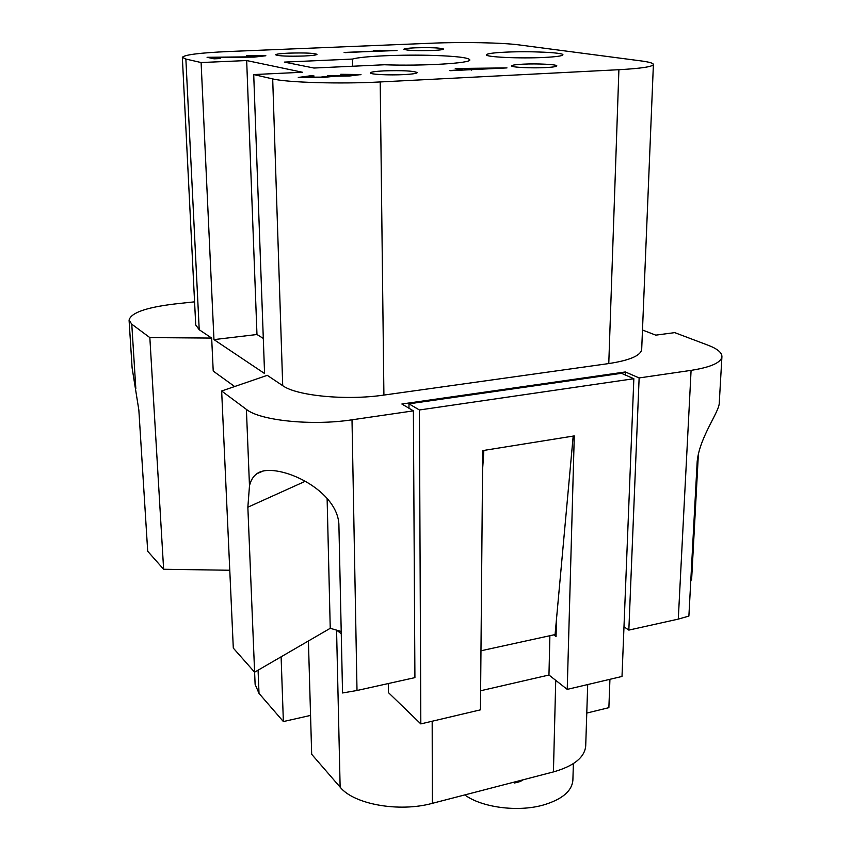 <?xml version="1.0" encoding="UTF-8"?>
<svg xmlns="http://www.w3.org/2000/svg" width="851" height="851" viewBox="0 0 851 851"><rect width="100%" height="100%" fill="white"/><g stroke="black" fill="none" stroke-linecap="round" stroke-linejoin="round"><path stroke-width="1.28" d="M433.978 55.443C456.561 56.23 468.507 57.687 469.795 59.825C471.635 63.229 422.394 66.197 384.386 64.761L313.966 68.037L284.33 62.102L352.474 59.07C361.654 56.155 402.608 54.39 433.978 55.443M464.795 794.919C481.645 807.461 517.621 812.269 543.066 805.099C561.979 799.514 571.915 791.207 572.883 780.186L573.383 763.613M506.068 52.134C529.822 50.986 563.894 52.539 562.905 54.826C562.415 55.964 556.075 56.847 543.874 57.464C519.621 58.698 484.985 57.038 486.389 54.804C487.017 53.624 493.58 52.73 506.068 52.134M383.907 70.878C402.608 70.314 413.714 70.888 417.235 72.601C416.83 73.473 412.384 74.143 403.874 74.601C389.077 75.399 369.6 74.388 370.302 72.888C370.759 72.005 375.302 71.335 383.907 70.878M523.067 64.165C537.151 63.431 557.448 64.453 556.809 65.91C556.501 66.633 552.767 67.197 545.608 67.58C531.354 68.357 510.845 67.293 511.632 65.857C511.994 65.112 515.802 64.548 523.067 64.165M415.022 47.826C431.01 47.411 440.531 47.816 443.594 49.06C443.275 49.677 439.605 50.145 432.585 50.486C416.426 50.9 406.842 50.496 403.831 49.252C404.193 48.624 407.927 48.145 415.022 47.826M288.712 53.134C304.754 52.688 314.168 53.102 316.966 54.358C316.561 55.07 312.274 55.613 304.115 56.006C287.893 56.464 278.405 56.06 275.65 54.794C276.128 54.07 280.479 53.517 288.712 53.134M513.802 782.207L514.642 782.984L520.259 781.526L523.248 779.75M308.413 640.973L311.679 754.284L340.134 787.164C353.782 804.291 398.991 812.524 432.34 803.333L513.972 782.154L514.642 782.984M514.642 782.782L520.259 781.526M520.259 781.324L522.652 779.91L553.427 771.921C573.904 766.07 584.669 757.411 585.711 745.944L587.701 684.555M513.972 782.154L522.652 779.91M311.381 75.675L314.062 75.994L304.647 77.164L320.465 77.143L329.816 76.069L327.561 75.771L347.623 75.654L354.856 74.792L340.73 74.292L360.994 74.548L349.335 76.026L334.954 76.228L322.465 77.537L298.35 77.473L311.381 75.675L298.275 77.452M360.803 74.697L340.996 74.558M354.697 74.973L347.623 75.92L329.507 75.952M329.635 76.25L320.465 77.42L304.647 77.271M312.572 76.09L311.381 75.952M396.981 50.528L344.112 52.454L384.184 50.752L373.546 50.56L379.567 50.305L396.981 50.528M395.109 50.603L376.865 50.645M384.184 50.752L345.198 52.634M463.561 68.516L468.646 69.622L494.005 68.123L463.561 68.516L468.646 69.622M468.646 69.367L494.005 68.123M450.562 70.686L462.253 69.676L455.253 68.495L506.994 67.91L450.562 70.686M471.645 70.122L470.646 69.697M505.739 67.974L456.455 68.697M462.253 69.676L449.796 70.548M219.739 58.581L215.431 57.421L220.664 58.538L214.058 58.825L207.07 57.304L253.024 56.804L260.332 55.985L246.577 55.698L265.863 55.751L254.279 57.102L215.431 57.421M265.863 55.751L247.056 55.911M260.342 56.219L253.034 57.049L207.995 57.506M272.692 78.909L253.715 74.569L302.477 72.25L246.673 60.549L201.102 62.538L185.869 59.049L182.348 57.357C184.348 54.762 199.879 52.805 228.951 51.507L432.691 43.167C462.519 41.89 502.558 42.667 519.025 44.901L640.888 60.889C649.143 61.974 653.313 63.176 653.398 64.485C652.632 66.729 641.133 68.463 618.9 69.708L380.206 81.951C340.102 84.132 287.149 82.547 272.692 78.909L282.713 385.673L267.278 375.334L221.654 390.992L233.302 648.1L254.609 672.194L247.854 507.207L249.481 485.868C250.737 480.4 253.194 476.358 256.864 473.73C273.884 460.806 336.581 487.485 338.879 523.918L342.549 692.969L357.005 690.501L414.916 677.63L413.384 410.863L401.863 404.012L625.368 371.961L639.133 377.94L691.086 370.366C710.755 367.249 721.031 362.686 721.925 356.686C721.978 352.601 717.414 348.814 708.234 345.293L674.715 332.624L655.759 335.145L642.484 330.007M586.775 713.064L608.88 707.67L609.933 679.311M310.562 715.414L283.372 721.563L281.107 656.812M341.219 631.463L330.241 628.304L254.609 672.194L255.119 684.374L259.012 693.405L283.372 721.563M553.788 634.867L556.054 636.537L556.107 634.357L555.075 634.58L573.191 436.084L574.276 435.914L567.223 689.384L622.007 676.46L633.846 378.716L621.485 373.312L408.969 403.831L408.991 408.246M633.846 378.716L419.415 409.98L408.969 403.831M419.415 409.98L420.82 723.914L480.453 709.84L482.719 450.594L483.868 450.413L482.549 470.22M194.571 301.839L174.817 303.967C146.095 307.424 130.841 312.817 129.075 320.146L132.107 367.887L138.851 410.065L147.702 551.257L163.626 569.266L149.84 337.602L211.665 338.07L213.218 371.068L234.642 386.535M639.133 377.94L628.836 630.102L678.29 619.113L688.885 616.081L697.192 461.412C699.586 436.925 719.563 411.735 719.276 402.693L721.925 356.686M698.448 452.966L691.597 580.01L690.821 579.988M129.075 320.146L131.767 324.167L149.84 337.602M221.654 390.992L246.396 409.395C260.066 420.628 312.051 425.989 352.006 419.809L413.384 410.863M330.241 628.304L327.114 498.25M229.77 570.244L163.626 569.266M628.836 630.102L623.985 626.793M555.075 634.58L480.975 650.781M341.272 633.772L336.634 630.144M420.82 723.914L388.407 692.586L388.311 683.544M211.665 338.07L199.219 329.731L195.73 324.965L182.348 57.357M653.398 64.485L641.686 349.399C640.782 355.612 629.804 360.335 608.773 363.568L383.907 395.077C346.293 400.672 296.542 395.843 282.713 385.673M625.368 371.961L625.262 374.961M573.191 436.084L483.868 450.413M556.107 634.357L556.49 619.071M567.223 689.384L548.959 675.024L480.624 690.757M549.884 635.718L548.959 675.024M263.299 338.421L256.97 334.507L246.673 60.549M253.715 74.569L264.576 373.525L213.963 339.613L256.97 334.507M213.963 339.613L201.102 62.538M352.474 59.07L352.591 66.24M691.086 370.366L678.29 619.113M131.767 324.167L135.82 388.524M352.006 419.809L357.005 690.501M246.396 409.395L249.481 485.868M247.854 507.207L305.094 481.347M336.57 630.123L340.134 787.164M258.076 670.184L259.012 693.405M432.18 721.233L432.34 803.333M555.735 680.343L553.427 771.921M383.907 395.077L380.206 81.951M608.773 363.568L618.9 69.708M199.219 329.731L185.869 59.049M256.917 473.699L263.502 470.869"/></g></svg>
